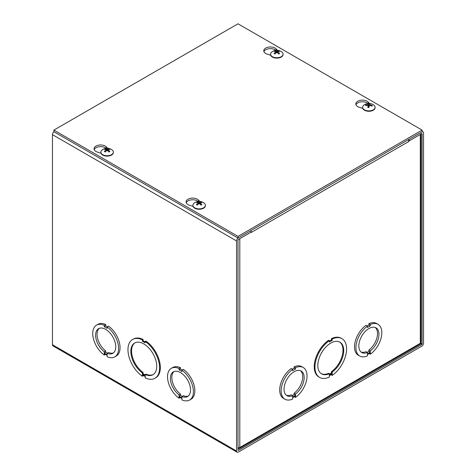 <?xml version="1.0" encoding="UTF-8"?>
<svg xmlns="http://www.w3.org/2000/svg" width="476" height="476" viewBox="0 0 476 476"><rect width="100%" height="100%" fill="white"/><g stroke="black" fill="none" stroke-linecap="round" stroke-linejoin="round"><path stroke-width="0.71" d="M238 450.207L238 240.112L238.357 239.493L250.947 232.228L250.947 230.568L238.357 237.833A2.541 1.47 120 0 0 236.56 240.945L236.56 451.034A2.541 1.47 120 0 0 237.09 452.2A2.541 1.47 120 0 0 238.357 452.075L421.742 346.201A2.541 1.47 120 0 0 423.539 343.089L423.539 132.994A2.541 1.47 120 0 0 423.009 131.834A2.541 1.47 120 0 0 421.742 131.959L409.158 139.224L409.158 140.884L421.742 133.619L422.099 133.827L422.099 343.916L421.742 344.541L238.357 450.415L238 450.207L238.357 450.415M409.158 140.884L408.646 140.593M96.527 325.156A18.308 10.567 60 0 1 104.238 325.322L104.238 326.655L107.118 328.315L107.118 326.982A18.308 10.567 60 0 1 117.893 343.119A18.308 10.567 60 0 1 114.829 356.863A18.308 10.567 60 0 1 107.118 356.697L107.118 355.37L104.238 353.704L104.238 355.031A18.308 10.567 60 0 1 93.463 338.9A18.308 10.567 60 0 1 96.527 325.156L97.961 324.323A18.308 10.567 60 0 1 105.678 324.495L105.678 325.822L107.403 326.816M107.118 326.982L108.552 326.155A18.308 10.567 60 0 1 119.333 342.292A18.308 10.567 60 0 1 116.269 356.03L114.829 356.863M237.09 452.2L52.991 345.909A2.541 1.47 -60 0 1 52.461 344.749L52.461 134.654A2.541 1.47 -60 0 1 53.931 131.769M171.318 368.335A18.308 10.567 60 0 1 179.03 368.501L179.03 369.834L181.903 371.494L181.903 370.167A18.308 10.567 60 0 1 192.685 386.298A18.308 10.567 60 0 1 189.621 400.042A18.308 10.567 60 0 1 181.909 399.876L181.909 398.549L179.03 396.883L179.03 398.21A18.308 10.567 60 0 1 168.254 382.079A18.308 10.567 60 0 1 171.318 368.335L172.752 367.508A18.308 10.567 60 0 1 180.469 367.674L180.469 369.001L182.195 370.001M181.903 370.167L183.343 369.334A18.308 10.567 60 0 1 194.125 385.471A18.308 10.567 60 0 1 191.06 399.215L189.621 400.042M145.228 341.5L145.948 341.084A22.372 12.917 60 0 1 159.389 360.82A22.372 12.917 60 0 1 155.7 377.825L154.98 378.242A22.372 12.917 60 0 1 145.234 377.885L145.234 376.558L142.354 374.898L142.354 376.224A22.372 12.917 60 0 1 128.913 356.488A22.372 12.917 60 0 1 132.608 339.483A22.372 12.917 60 0 1 142.354 339.84L142.354 341.167L145.228 342.827L145.228 341.5A22.372 12.917 60 0 1 158.669 361.236A22.372 12.917 60 0 1 154.98 378.242M143.074 375.314L143.074 375.808L142.354 376.224M132.608 339.483L133.322 339.073A22.372 12.917 60 0 1 143.074 339.424L143.074 340.751L145.228 342M142.354 372.887A18.308 10.567 60 0 1 131.578 356.75A18.308 10.567 60 0 1 134.637 343.012A18.308 10.567 60 0 1 152.945 353.579A18.308 10.567 60 0 1 152.945 374.719A18.308 10.567 60 0 1 145.234 374.547L145.234 375.879L142.354 374.213L142.354 372.887L143.074 372.47L143.074 373.803L142.354 374.213M143.074 373.803L145.234 375.046M145.234 374.547L145.953 374.13A18.308 10.567 -120 0 0 153.296 374.499M135.005 342.815A18.308 10.567 -120 0 0 132.382 356.661A18.308 10.567 -120 0 0 143.074 372.47M142.354 339.84L143.074 339.424M142.354 341.167L143.074 340.751M99.317 328.327A14.238 8.223 -120 0 0 97.735 338.983A14.238 8.223 -120 0 0 105.678 350.854L105.678 352.18L104.238 353.013L104.238 351.687A14.238 8.223 60 0 1 96.122 339.162A14.238 8.223 60 0 1 98.562 328.678A14.238 8.223 60 0 1 112.8 336.901A14.238 8.223 60 0 1 112.8 353.341A14.238 8.223 60 0 1 107.118 353.347L108.558 352.52A14.238 8.223 -120 0 0 113.478 352.865M105.678 352.18L107.409 353.18M105.678 350.854L104.238 351.687M107.118 353.347L107.118 354.674L104.238 353.013M105.386 354.37L104.238 355.031M105.678 324.495L104.238 325.322M105.678 325.822L104.238 326.655M174.103 371.506A14.238 8.223 -120 0 0 172.526 382.163A14.238 8.223 -120 0 0 180.469 394.033L180.469 395.36L179.03 396.193L179.03 394.866A14.238 8.223 60 0 1 170.914 382.341A14.238 8.223 60 0 1 173.347 371.857A14.238 8.223 60 0 1 187.586 380.08A14.238 8.223 60 0 1 187.586 396.52A14.238 8.223 60 0 1 181.909 396.526L183.349 395.699A14.238 8.223 -120 0 0 188.27 396.044M180.469 395.36L182.195 396.359M180.469 394.033L179.03 394.866M181.909 396.526L181.909 397.859L179.03 396.193M180.178 397.549L179.03 398.21M180.469 367.674L179.03 368.501M180.469 369.001L179.03 369.834M332.206 373.386L329.332 375.046L329.332 373.719A18.308 10.567 -60 0 1 321.615 373.886A18.308 10.567 -60 0 1 321.615 352.746A18.308 10.567 -60 0 1 339.923 342.179A18.308 10.567 -60 0 1 342.988 355.923A18.308 10.567 -60 0 1 332.206 372.053L332.206 373.386L331.486 372.97L331.486 371.643A18.308 10.567 120 0 0 342.179 355.834A18.308 10.567 120 0 0 339.555 341.982M332.206 372.053L331.486 371.643M329.332 374.213L331.486 372.97M329.332 373.719L328.613 373.303A18.308 10.567 120 0 1 321.264 373.666M332.206 374.065L329.332 375.725L329.332 377.057A22.372 12.917 -60 0 1 319.58 377.408A22.372 12.917 -60 0 1 315.891 360.403A22.372 12.917 -60 0 1 329.332 340.667L329.332 342L332.206 340.34L332.206 339.007A22.372 12.917 -60 0 1 341.958 338.656A22.372 12.917 -60 0 1 345.647 355.655A22.372 12.917 -60 0 1 332.206 375.391L332.206 374.065M329.332 341.167L331.486 339.923L331.486 338.597A22.372 12.917 -60 0 1 341.238 338.24L341.958 338.656M332.206 340.34L331.486 339.923M329.332 340.667L328.613 340.257A22.372 12.917 -60 0 0 315.172 359.993A22.372 12.917 -60 0 0 318.86 376.992L319.58 377.408M332.206 339.007L331.486 338.597M331.486 374.481L331.486 374.981L332.206 375.391M359.731 356.03L358.291 355.203A18.308 10.567 -60 0 1 355.227 341.459A18.308 10.567 -60 0 1 366.008 325.322L367.442 326.155L367.442 327.482L370.322 325.822L370.322 324.495A18.308 10.567 -60 0 1 378.039 324.323A18.308 10.567 -60 0 1 381.097 338.067A18.308 10.567 -60 0 1 370.328 354.203L370.328 352.871L367.442 354.537L367.442 355.864A18.308 10.567 -60 0 1 359.731 356.03A18.308 10.567 -60 0 1 356.667 342.292A18.308 10.567 -60 0 1 367.442 326.155M367.157 325.989L368.882 324.995L368.882 323.662A18.308 10.567 -60 0 1 376.599 323.496L378.039 324.323M408.759 141.063L408.801 141.509L251.298 232.443L250.947 231.818M238 448.374L239.345 448.624L239.797 447.505L239.797 238.66L251.298 232.02M408.801 141.086L420.302 134.446A2.541 1.47 0 0 0 421.046 133.411M284.94 399.215L283.5 398.382A18.308 10.567 -60 0 1 280.435 384.638A18.308 10.567 -60 0 1 291.217 368.507L292.657 369.334L292.657 370.661L295.531 369.001L295.531 367.674A18.308 10.567 -60 0 1 303.248 367.508A18.308 10.567 -60 0 1 306.312 381.246A18.308 10.567 -60 0 1 295.536 397.383L295.536 396.05L292.651 397.716L292.651 399.043A18.308 10.567 -60 0 1 284.94 399.215A18.308 10.567 -60 0 1 281.875 385.471A18.308 10.567 -60 0 1 292.657 369.334M292.365 369.168L294.091 368.174L294.091 366.841A18.308 10.567 -60 0 1 301.808 366.675L303.248 367.508M421.046 134.018L421.046 342.173L419.701 344.499L239.345 448.63M238.149 447.856L238.149 448.457M420.302 134.446L420.302 343.291L239.797 447.505L238 447.851M408.271 139.736A2.541 1.47 60 0 1 408.795 141.509M251.268 232.002A2.541 1.47 -120 0 0 250.947 230.985M292.365 395.532L294.097 394.533L294.097 393.2A14.238 8.223 120 0 0 302.034 381.33A14.238 8.223 120 0 0 300.457 370.679M286.29 395.211A14.238 8.223 120 0 0 291.217 394.866L292.651 395.699A14.238 8.223 -60 0 1 286.974 395.687A14.238 8.223 -60 0 1 286.974 379.247A14.238 8.223 -60 0 1 301.213 371.03A14.238 8.223 -60 0 1 303.646 381.508A14.238 8.223 -60 0 1 295.536 394.033L295.536 395.36L292.651 397.026L292.651 395.699M367.157 352.353L368.888 351.353L368.888 350.021A14.238 8.223 120 0 0 376.825 338.15A14.238 8.223 120 0 0 375.249 327.494M361.082 352.032A14.238 8.223 120 0 0 366.002 351.687L367.442 352.514A14.238 8.223 -60 0 1 361.766 352.508A14.238 8.223 -60 0 1 361.766 336.068A14.238 8.223 -60 0 1 376.004 327.851A14.238 8.223 -60 0 1 378.438 338.329A14.238 8.223 -60 0 1 370.328 350.854L370.328 352.18L367.442 353.846L367.442 352.514M294.382 396.716L295.536 397.383M294.091 366.841L295.531 367.674M294.091 368.174L295.531 369.001M294.097 394.533L295.536 395.36M294.097 393.2L295.536 394.033M369.174 353.537L370.328 354.203M368.882 323.662L370.322 324.495M368.882 324.995L370.322 325.822M368.888 351.353L370.328 352.18M368.888 350.021L370.328 350.854M101.001 153.242L97.461 152.118A6.604 3.814 180 0 1 94.046 148.774A6.604 3.814 180 0 1 99.002 145.085A6.604 3.814 180 0 1 106.434 146.935L107.749 148.304M106.166 148.339A6.604 3.814 0 0 0 99.454 146.685A6.604 3.814 0 0 0 94.2 149.607M270.713 55.258L267.179 54.133A6.604 3.814 180 0 1 263.764 50.789A6.604 3.814 180 0 1 268.72 47.094A6.604 3.814 180 0 1 276.151 48.951L277.46 50.319M275.884 50.349A6.604 3.814 0 0 0 269.172 48.701A6.604 3.814 0 0 0 263.918 51.622M193.048 206.388L189.507 205.263A6.604 3.814 180 0 1 186.092 201.919A6.604 3.814 180 0 1 191.055 198.224A6.604 3.814 180 0 1 198.486 200.081L199.795 201.449M198.212 201.479A6.604 3.814 0 0 0 191.507 199.831A6.604 3.814 0 0 0 186.253 202.752M362.766 108.403L359.225 107.273A6.604 3.814 180 0 1 355.81 103.935A6.604 3.814 180 0 1 360.772 100.24A6.604 3.814 180 0 1 368.204 102.09L369.513 103.465M367.93 103.494A6.604 3.814 0 0 0 361.224 101.846A6.604 3.814 0 0 0 355.971 104.768M238 23.8L422.099 130.091L238 236.376L53.901 130.091L238 23.8M53.901 130.091L53.901 131.751L238 238.042L422.099 131.751L422.099 130.091M238 238.042L238 236.376M369.275 105.898A2.112 1.22 180 0 0 368.793 105.88L368.775 103.607A8.265 1.226 89.9 0 0 368.448 104.387L367.948 104.601A8.265 7.033 -160.5 0 0 365.717 104.91L366.252 105.44M365.717 104.91A3.35 1.934 0 0 0 365.538 105.601A8.265 6.259 10.6 0 1 367.775 105.279L368.144 105.571A8.265 1.595 91.7 0 0 367.799 107.368L367.799 107.368A3.35 1.934 0 0 0 368.995 107.469A8.265 0.393 -81.9 0 1 369.317 105.672L369.816 105.458A8.265 6.2 15.3 0 1 372.053 106.16A3.35 1.934 0 0 0 372.232 105.476A8.265 7.092 -166.5 0 0 369.995 104.779L369.626 104.488A8.265 0.762 -80 0 1 369.965 103.709A3.35 1.934 0 0 0 368.775 103.607M371.625 105.987L372.232 105.476M369.983 105.493L369.626 104.488M368.793 105.88L368.501 107.326M367.775 105.279L368.323 107.308L368.15 105.499M375.124 107.481A6.247 3.606 180 0 1 375.13 107.671A6.247 3.606 180 0 1 368.882 111.277A6.247 3.606 180 0 1 362.635 107.671A6.247 3.606 180 0 1 362.647 107.481M373.821 105.077A6.247 3.606 180 0 1 375.13 107.29A6.247 3.606 180 0 1 368.882 110.896A6.247 3.606 180 0 1 362.635 107.29A6.247 3.606 180 0 1 363.944 105.077A8.265 8.265 0 0 1 373.821 105.077M197.266 201.931A3.35 1.934 -0 0 0 196.41 202.425A8.265 4.468 54.4 0 1 198.016 202.835L198.016 203.192A8.265 5.301 116.9 0 0 196.41 204.62A3.35 1.934 -0 0 0 197.266 205.114A8.265 4.201 -57.2 0 1 198.855 203.68L199.48 203.68A8.265 4.201 57.2 0 1 201.068 205.114A3.35 1.934 -0 0 0 201.919 204.62L201.919 204.62A8.265 5.301 -116.9 0 0 200.319 203.192L200.319 202.835A8.265 4.468 -54.4 0 1 201.919 202.425A3.35 1.934 -0 0 0 201.068 201.931A8.265 5.034 114.1 0 0 199.48 202.348L198.855 202.348A8.265 5.034 -114.1 0 0 197.266 201.931L197.629 202.687M200.705 202.687L201.068 201.931M198.016 202.835L198.093 204.305M200.241 204.305L200.319 202.835M205.406 205.465A6.247 3.606 180 0 1 205.418 205.656A6.247 3.606 180 0 1 203.585 208.202A6.247 3.606 180 0 1 196.772 208.988A6.247 3.606 180 0 1 192.917 205.656A6.247 3.606 180 0 1 192.929 205.465M203.585 207.828A6.247 3.606 180 0 1 196.772 208.607A6.247 3.606 180 0 1 192.917 205.275A6.247 3.606 180 0 1 194.226 203.068A8.265 8.265 0 0 1 204.109 203.068A6.247 3.606 180 0 1 205.418 205.275A6.247 3.606 180 0 1 203.585 207.828M274.932 50.801A3.35 1.934 -0 0 0 274.081 51.295A8.265 4.468 54.4 0 1 275.681 51.706L275.681 52.062A8.265 5.301 116.9 0 0 274.081 53.491A3.35 1.934 -0 0 0 274.932 53.984A8.265 4.201 -57.2 0 1 276.52 52.55L277.145 52.55A8.265 4.201 57.2 0 1 278.734 53.984A3.35 1.934 -0 0 0 279.59 53.491L279.59 53.491A8.265 5.301 -116.9 0 0 277.984 52.062L277.984 51.706A8.265 4.468 -54.4 0 1 279.59 51.295A3.35 1.934 -0 0 0 278.734 50.801A8.265 5.034 114.1 0 0 277.145 51.218L276.52 51.218A8.265 5.034 -114.1 0 0 274.932 50.801L275.295 51.557M278.371 51.557L278.734 50.801M275.681 51.706L275.759 53.175M277.907 53.175L277.984 51.706M283.071 54.335A6.247 3.606 180 0 1 283.083 54.526A6.247 3.606 180 0 1 281.251 57.072A6.247 3.606 180 0 1 274.444 57.858A6.247 3.606 180 0 1 270.582 54.526A6.247 3.606 180 0 1 270.594 54.335M281.251 56.698A6.247 3.606 180 0 1 274.444 57.477A6.247 3.606 180 0 1 270.582 54.145A6.247 3.606 180 0 1 271.891 51.938A8.265 8.265 0 0 1 281.774 51.938A6.247 3.606 180 0 1 283.083 54.145A6.247 3.606 180 0 1 281.251 56.698M105.214 148.786A3.35 1.934 -0 0 0 104.363 149.28A8.265 4.468 54.4 0 1 105.964 149.69L105.964 150.047A8.265 5.301 116.9 0 0 104.363 151.475A3.35 1.934 -0 0 0 105.214 151.969A8.265 4.201 -57.2 0 1 106.808 150.535L107.427 150.535A8.265 4.201 57.2 0 1 109.016 151.969A3.35 1.934 -0 0 0 109.873 151.475L109.873 151.475A8.265 5.301 -116.9 0 0 108.266 150.047L108.266 149.69A8.265 4.468 -54.4 0 1 109.873 149.28A3.35 1.934 -0 0 0 109.016 148.786A8.265 5.034 114.1 0 0 107.427 149.202L106.808 149.202A8.265 5.034 -114.1 0 0 105.214 148.786L105.577 149.541M108.653 149.541L109.016 148.786M105.964 149.69L106.041 151.16M108.189 151.16L108.266 149.69M113.353 152.32A6.247 3.606 180 0 1 113.365 152.51A6.247 3.606 180 0 1 111.533 155.063A6.247 3.606 180 0 1 104.726 155.842A6.247 3.606 180 0 1 100.87 152.51A6.247 3.606 180 0 1 100.876 152.32M111.533 154.682A6.247 3.606 180 0 1 104.726 155.462A6.247 3.606 180 0 1 100.87 152.13A6.247 3.606 180 0 1 102.179 149.922A8.265 8.265 0 0 1 112.056 149.922A6.247 3.606 180 0 1 113.365 152.13A6.247 3.606 180 0 1 111.533 154.682M422.099 133.827L421.742 133.619M421.742 344.541L420.248 343.678M420.611 343.059L422.099 343.916M236.56 240.945L52.461 134.654M52.461 344.749L236.56 451.034M106.434 146.935L106.434 148.31M276.151 48.951L276.151 50.325M198.486 200.081L198.486 201.455M368.204 102.09L368.204 103.471M368.745 103.911A2.999 1.731 180 0 1 369.822 103.994M365.889 105.511A2.999 1.731 180 0 1 366.056 105.053M369.013 107.368A2.999 1.731 180 0 1 367.871 107.273M371.881 105.559A2.999 1.731 180 0 1 371.798 106.053M367.948 104.601L367.936 105.297M368.448 104.387L368.716 106.916M201.663 204.591A2.999 1.731 180 0 1 200.967 205.007M200.836 202.187A2.999 1.731 180 0 1 201.437 202.49M196.897 202.49A2.999 1.731 180 0 1 197.498 202.187M197.361 205.007A2.999 1.731 180 0 1 196.671 204.591M198.855 202.348L198.748 203.758M199.48 202.348L199.581 203.758M279.329 53.461A2.999 1.731 180 0 1 278.639 53.877M278.502 51.057A2.999 1.731 180 0 1 279.103 51.36M274.563 51.36A2.999 1.731 180 0 1 275.164 51.057M275.033 53.877A2.999 1.731 180 0 1 274.337 53.461M276.52 51.218L276.419 52.628M277.145 51.218L277.252 52.628M109.611 151.445A2.999 1.731 180 0 1 108.921 151.868M108.784 149.042A2.999 1.731 180 0 1 109.385 149.345M104.845 149.345A2.999 1.731 180 0 1 105.446 149.042M105.315 151.868A2.999 1.731 180 0 1 104.625 151.445M106.808 149.202L106.701 150.612M107.427 149.202L107.534 150.612M422.099 131.305L423.009 131.834M369.013 107.338L367.859 107.237M362.635 107.29L362.635 107.671M375.13 107.29L375.13 107.671M201.681 204.561L200.884 205.025M197.451 205.025L196.653 204.561M198.147 202.978L198.272 204.15M200.188 202.978L200.063 204.15M192.917 205.275L192.917 205.656M205.418 205.275L205.418 205.656M279.347 53.431L278.549 53.895M275.116 53.895L274.319 53.431M275.812 51.848L275.937 53.02M277.853 51.848L277.728 53.02M270.582 54.145L270.582 54.526M283.083 54.145L283.083 54.526M109.629 151.416L108.831 151.88M105.398 151.88L104.601 151.416M106.094 149.833L106.219 151.005M108.135 149.833L108.01 151.005M100.87 152.13L100.87 152.51M113.365 152.13L113.365 152.51"/></g></svg>

